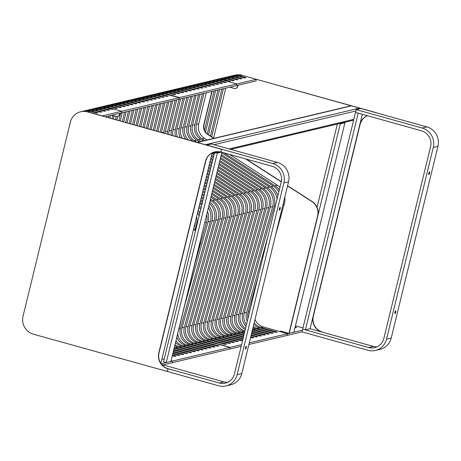 <?xml version="1.0" encoding="UTF-8"?>
<svg xmlns="http://www.w3.org/2000/svg" width="461" height="461" viewBox="0 0 461 461"><rect width="100%" height="100%" fill="white"/><g stroke="black" fill="none" stroke-linecap="round" stroke-linejoin="round"><path stroke-width="0.69" d="M197.031 142.368L350.775 105.857A1.441 1.383 76.6 0 1 351.449 105.869L359.528 108.128A1.441 1.383 76.6 0 1 360.277 108.64M359.528 108.128L205.45 144.719L197.366 142.466L351.449 105.869M394.979 313.595A1.441 0.352 -74.4 0 1 394.927 313.595A1.441 0.352 -74.4 0 1 394.95 312.201A1.441 0.352 -74.4 0 1 395.659 310.818A1.441 0.352 -74.4 0 1 395.705 310.818A1.441 0.352 -74.4 0 1 395.682 312.206A1.441 0.352 -74.4 0 1 394.979 313.595M428.845 174.679A1.441 0.352 -74.4 0 1 428.793 174.679A1.441 0.352 -74.4 0 1 428.816 173.29A1.441 0.352 -74.4 0 1 429.519 171.901A1.441 0.352 -74.4 0 1 429.571 171.901A1.441 0.352 -74.4 0 1 429.548 173.29A1.441 0.352 -74.4 0 1 428.845 174.679M356.203 109.609L422.19 128.037A15.864 15.242 76.6 0 1 433.282 147.451L386.548 339.152L391.216 338.046L437.95 146.344A15.864 15.242 76.6 0 0 426.863 126.925L360.877 108.502L356.203 109.609L355.529 112.386L421.515 130.815A12.977 12.47 76.6 0 1 430.586 146.702L383.857 338.403A12.977 12.47 76.6 0 1 374.735 347.646A12.977 12.47 76.6 0 1 368.691 347.519L373.358 346.407A12.977 12.47 -103.4 0 0 377.012 346.851M391.216 338.046A15.864 15.242 76.6 0 1 380.071 349.34L375.404 350.452A15.864 15.242 76.6 0 1 368.011 350.297L302.024 331.874L302.698 329.096L368.691 347.519M305.395 329.846L358.22 113.141L355.529 112.386L302.698 329.096L305.395 329.846L310.063 328.739L373.358 346.407M386.548 339.152A15.864 15.242 76.6 0 1 375.404 350.452M254.985 319.485A12.977 12.47 -103.4 0 0 263.352 326.935L287.647 333.718L249.292 342.823M241.57 344.661L230.056 347.392L206.545 340.425A12.977 12.47 76.6 0 1 197.585 324.106L199.924 323.553L229.837 216.826A16.44 15.795 -103.4 0 0 222.807 198.097L212.377 191.378M252.438 329.92L267.893 334.231L269.449 333.862L253.239 329.338L255.573 328.785L271.783 333.309L273.338 332.94L257.129 328.411L259.462 327.857L275.672 332.387L277.228 332.018L261.018 327.489A12.977 12.47 76.6 0 1 254.19 322.735M251.983 331.799L264.003 335.159L265.559 334.79L252.161 331.05M251.522 333.683L260.108 336.081L261.664 335.712L251.706 332.928M244.434 332.911L241.564 332.11L243.898 331.557L244.71 331.782M251.061 335.568L256.218 337.008L257.774 336.634L251.245 334.813M243.973 334.795L237.674 333.032L240.008 332.479L244.249 333.666M250.605 337.446L252.328 337.93L253.884 337.561L250.79 336.697M243.517 336.674L233.785 333.96L236.118 333.401L243.794 335.545M243.056 338.558L229.889 334.882L232.229 334.329L243.333 337.429M206.545 340.425L208.879 339.872L225.089 344.396L226.645 344.027L210.435 339.503L212.769 338.95L228.984 343.474L230.54 343.105L214.33 338.576L216.664 338.022L232.874 342.552L234.43 342.183L218.22 337.654L220.554 337.1L236.764 341.624L238.32 341.255L222.11 336.732L224.444 336.178L240.654 340.702L242.209 340.333L225.999 335.804L228.333 335.251L242.872 339.313M174.333 348.32L190.076 352.717L191.632 352.348L175.416 347.819L177.756 347.266L193.966 351.789L195.522 351.42L179.312 346.897L181.646 346.344L197.855 350.867L199.411 350.498L183.201 345.969L185.535 345.416L201.745 349.945L203.301 349.571L187.091 345.047L189.425 344.494L205.635 349.017L207.191 348.649L190.981 344.125L193.315 343.566L209.53 348.095L211.086 347.727L194.87 343.197L197.21 342.644L213.42 347.173L214.976 346.799L198.766 342.275L201.1 341.722L217.31 346.246L218.866 345.877L202.656 341.353L204.989 340.794L230.056 347.392L229.653 349.063L230.056 347.392L172.472 361.072L171.308 360.744L172.472 361.072L161.131 363.764M280.945 331.131L279.562 331.459L287.647 333.718L287.238 335.383L248.888 344.494M241.166 346.326L172.068 362.738L172.472 361.072L172.068 362.738L163.027 364.887M206.28 92.788L198.708 123.848A12.977 12.47 -103.4 0 0 204.373 138.196L207.127 139.971M229.555 154.418L277.28 185.161A16.44 15.795 76.6 0 1 279.931 187.293M284.794 197.193A16.44 15.795 76.6 0 1 284.31 203.889L275.511 235.26M212.412 80.502A14.712 14.13 76.6 0 1 213.184 80.295L215.518 79.741A14.712 14.13 76.6 0 1 222.375 79.88L236.914 83.942L236.51 85.608L255.964 80.992L256.374 79.321L241.829 75.264L239.49 75.817L245.955 77.621L244.399 77.99L237.934 76.186A14.712 14.13 -103.4 0 0 231.082 76.042L228.748 76.601A14.712 14.13 76.6 0 1 235.6 76.739L242.065 78.543L240.509 78.917L234.044 77.108A14.712 14.13 -103.4 0 0 227.192 76.97L224.859 77.523A14.712 14.13 76.6 0 1 231.71 77.667L238.176 79.471L236.62 79.839L230.154 78.036A14.712 14.13 -103.4 0 0 223.303 77.892L220.969 78.445A14.712 14.13 76.6 0 1 227.82 78.589L234.286 80.393L232.73 80.761L226.265 78.958A14.712 14.13 -103.4 0 0 219.413 78.814L217.073 79.373A14.712 14.13 76.6 0 1 223.931 79.511L230.391 81.32L228.835 81.689L236.914 83.942L256.374 79.321M223.913 152.845L274.946 185.714A16.44 15.795 76.6 0 1 279.314 189.834M203.946 93.347L196.374 124.401A12.977 12.47 -103.4 0 0 202.039 138.755L204.793 140.524M213.184 80.295A14.712 14.13 76.6 0 1 220.035 80.439L226.501 82.242L224.945 82.611L218.479 80.808A14.712 14.13 -103.4 0 0 211.628 80.663L209.294 81.217A14.712 14.13 76.6 0 1 216.146 81.361L222.611 83.164L221.055 83.533L214.59 81.73A14.712 14.13 -103.4 0 0 207.738 81.591L205.404 82.144A14.712 14.13 76.6 0 1 212.256 82.283L218.721 84.092L217.166 84.461L210.7 82.657A14.712 14.13 -103.4 0 0 203.848 82.513L201.515 83.066A14.712 14.13 76.6 0 1 208.366 83.211L214.832 85.014L213.27 85.383L206.81 83.579A14.712 14.13 -103.4 0 0 199.953 83.435L197.619 83.988A14.712 14.13 76.6 0 1 204.477 84.133L210.936 85.936L209.38 86.305L202.921 84.501A14.712 14.13 -103.4 0 0 196.063 84.363L193.729 84.916A14.712 14.13 76.6 0 1 200.581 85.06L207.047 86.864L205.491 87.233L199.025 85.429A14.712 14.13 -103.4 0 0 192.174 85.285L189.84 85.838A14.712 14.13 76.6 0 1 196.691 85.982L203.157 87.786L201.601 88.155L195.136 86.351A14.712 14.13 -103.4 0 0 188.284 86.207L185.95 86.766A14.712 14.13 76.6 0 1 192.802 86.904L199.267 88.708L197.711 89.082L191.246 87.273A14.712 14.13 -103.4 0 0 184.394 87.135L182.055 87.688A14.712 14.13 76.6 0 1 188.912 87.832L195.372 89.636L193.816 90.004L187.356 88.201A14.712 14.13 -103.4 0 0 180.499 88.057L178.165 88.61A14.712 14.13 76.6 0 1 185.022 88.754L191.482 90.558L189.926 90.926L183.461 89.123A14.712 14.13 -103.4 0 0 176.609 88.979L174.275 89.538A14.712 14.13 76.6 0 1 181.127 89.676L187.592 91.485L186.037 91.854L179.571 90.045A14.712 14.13 -103.4 0 0 172.719 89.907L170.386 90.46A14.712 14.13 76.6 0 1 177.237 90.604L183.703 92.407L182.147 92.776L175.681 90.973A14.712 14.13 -103.4 0 0 168.83 90.829L166.496 91.382A14.712 14.13 76.6 0 1 173.348 91.526L179.813 93.329L178.257 93.698L171.792 91.895A14.712 14.13 -103.4 0 0 164.94 91.756L162.6 92.309A14.712 14.13 76.6 0 1 169.458 92.448L175.918 94.257L174.362 94.626L167.902 92.822A14.712 14.13 -103.4 0 0 161.045 92.678L158.711 93.231A14.712 14.13 76.6 0 1 165.562 93.376L179.329 97.623L236.914 83.942L236.51 85.608L178.926 99.288L179.329 97.623L164.007 93.744A14.712 14.13 -103.4 0 0 157.155 93.6L154.821 94.159A14.712 14.13 76.6 0 1 161.673 94.298L168.138 96.101L166.582 96.476L160.117 94.666A14.712 14.13 -103.4 0 0 153.265 94.528L150.931 95.081A14.712 14.13 76.6 0 1 157.783 95.225L164.249 97.029L162.693 97.398L156.227 95.594A14.712 14.13 -103.4 0 0 149.376 95.45L147.042 96.003A14.712 14.13 76.6 0 1 153.893 96.147L160.359 97.951L158.803 98.32L152.337 96.516A14.712 14.13 -103.4 0 0 145.486 96.372L143.146 96.931A14.712 14.13 76.6 0 1 150.004 97.069L156.463 98.873L154.908 99.248L148.448 97.438A14.712 14.13 -103.4 0 0 141.59 97.3L139.257 97.853A14.712 14.13 76.6 0 1 146.108 97.997L152.574 99.801L151.018 100.17L144.552 98.366A14.712 14.13 -103.4 0 0 137.701 98.222L135.367 98.775A14.712 14.13 76.6 0 1 142.219 98.919L148.684 100.723L147.128 101.092L140.663 99.288A14.712 14.13 -103.4 0 0 133.811 99.144L131.477 99.703A14.712 14.13 76.6 0 1 138.329 99.841L144.794 101.651L143.238 102.019L136.773 100.216A14.712 14.13 -103.4 0 0 129.921 100.072L127.588 100.625A14.712 14.13 76.6 0 1 134.439 100.769L140.905 102.573L139.343 102.941L132.883 101.138A14.712 14.13 -103.4 0 0 126.026 100.994L123.692 101.547A14.712 14.13 76.6 0 1 130.549 101.691L137.009 103.495L135.453 103.863L128.994 102.06A14.712 14.13 -103.4 0 0 122.136 101.921L119.802 102.475A14.712 14.13 76.6 0 1 126.654 102.613L133.12 104.422L131.564 104.791L125.098 102.987A14.712 14.13 -103.4 0 0 118.246 102.843L115.913 103.397A14.712 14.13 76.6 0 1 122.764 103.541L129.23 105.344L127.674 105.713L121.208 103.909A14.712 14.13 -103.4 0 0 114.357 103.765L112.023 104.324A14.712 14.13 76.6 0 1 118.875 104.463L125.34 106.266L123.784 106.641L117.319 104.831A14.712 14.13 -103.4 0 0 110.467 104.693L108.133 105.246A14.712 14.13 76.6 0 1 114.985 105.39L121.45 107.194L119.889 107.563L113.429 105.759A14.712 14.13 -103.4 0 0 106.572 105.615L104.238 106.168A14.712 14.13 76.6 0 1 111.095 106.312L117.555 108.116L115.999 108.485L109.534 106.681A14.712 14.13 -103.4 0 0 102.682 106.537L100.348 107.096A14.712 14.13 -103.4 0 0 99.691 107.269M203.238 140.899L200.483 139.124A12.977 12.47 76.6 0 1 194.819 124.77L202.391 93.716M278.819 191.851A16.44 15.795 -103.4 0 0 273.39 186.083L221.77 152.833M259.462 327.857A12.977 12.47 76.6 0 1 253.769 324.452M257.129 328.411A12.977 12.47 76.6 0 1 253.256 326.567M247.96 318.436A12.977 12.47 76.6 0 1 248.168 312.091L249.591 311.757M258.46 275.378L248.168 312.091M221.338 154.614L271.056 186.636A16.44 15.795 76.6 0 1 277.897 195.637M200.057 94.269L192.485 125.329A12.977 12.47 -103.4 0 0 198.144 139.677L200.898 141.452M208.522 81.424A14.712 14.13 76.6 0 1 209.294 81.217M199.342 141.821L196.588 140.046A12.977 12.47 76.6 0 1 190.929 125.697L198.501 94.638M277.032 199.198A16.44 15.795 -103.4 0 0 269.501 187.005L221.05 155.801M247.234 321.415A12.977 12.47 76.6 0 1 246.612 312.46L268.158 235.583M255.573 328.785A12.977 12.47 76.6 0 1 252.974 327.731M253.239 329.338A12.977 12.47 76.6 0 1 252.628 329.148M246.451 324.642A12.977 12.47 76.6 0 1 244.278 313.019L246.612 312.46M220.612 157.576L267.161 187.564A16.44 15.795 76.6 0 1 274.191 206.286L244.278 313.019M196.167 95.191L188.595 126.251A12.977 12.47 -103.4 0 0 194.254 140.599L196.98 142.357M214.013 153.329L214.325 153.53M204.632 82.352A14.712 14.13 76.6 0 1 205.404 82.144M193.217 141.308L192.698 140.968A12.977 12.47 76.6 0 1 187.039 126.619L194.605 95.56M246.036 326.348A12.977 12.47 76.6 0 1 242.722 313.388L272.635 206.661A16.44 15.795 -103.4 0 0 265.605 187.932L220.323 158.763M214.037 154.712L212.458 153.697M245.523 328.445A12.977 12.47 76.6 0 1 240.388 313.941L242.722 313.388M219.891 160.543L263.271 188.486A16.44 15.795 76.6 0 1 270.302 207.214L240.388 313.941M211.605 155.207L213.604 156.492M192.272 96.119L184.7 127.173A12.977 12.47 -103.4 0 0 188.388 139.954M200.737 83.274A14.712 14.13 76.6 0 1 201.515 83.066M185.829 139.239A12.977 12.47 76.6 0 1 183.144 127.541L190.716 96.487M245.24 329.603A12.977 12.47 76.6 0 1 238.833 314.31L268.746 207.583A16.44 15.795 -103.4 0 0 261.715 188.854L219.603 161.73M213.316 157.679L211.317 156.394M244.895 331.015A12.977 12.47 76.6 0 1 236.499 314.863L238.833 314.31M219.165 163.505L259.382 189.408A16.44 15.795 76.6 0 1 266.412 208.136L236.499 314.863M210.884 158.169L212.878 159.46M188.382 97.041L180.81 128.1A12.977 12.47 -103.4 0 0 182.418 138.288M196.847 84.202A14.712 14.13 76.6 0 1 197.619 83.988M180.332 137.706A12.977 12.47 76.6 0 1 179.254 128.469L186.826 97.409M243.898 331.557A12.977 12.47 76.6 0 1 234.937 315.232L264.856 208.505A16.44 15.795 -103.4 0 0 257.826 189.776L218.877 164.692M212.59 160.641L210.591 159.356M241.564 332.11A12.977 12.47 76.6 0 1 232.603 315.791L234.937 315.232M218.445 166.473L255.492 190.335A16.44 15.795 76.6 0 1 262.516 209.064L232.603 315.791M210.158 161.137L212.158 162.422M184.492 97.963L176.92 129.022A12.977 12.47 -103.4 0 0 177.393 136.888M192.957 85.124A14.712 14.13 76.6 0 1 193.729 84.916M175.543 136.37A12.977 12.47 76.6 0 1 175.364 129.391L182.936 98.337M240.008 332.479A12.977 12.47 76.6 0 1 231.047 316.16L260.961 209.432A16.44 15.795 -103.4 0 0 253.936 190.704L218.157 167.66M211.87 163.609L209.87 162.324M237.674 333.032A12.977 12.47 76.6 0 1 228.714 316.713L231.047 316.16M217.725 169.435L251.602 191.257A16.44 15.795 76.6 0 1 258.627 209.986L228.714 316.713M209.438 164.099L211.432 165.39M180.603 98.89L173.031 129.944A12.977 12.47 -103.4 0 0 172.892 135.632M189.068 86.046A14.712 14.13 76.6 0 1 189.84 85.838M171.204 135.159A12.977 12.47 76.6 0 1 171.475 130.319L179.047 99.259M236.118 333.401A12.977 12.47 76.6 0 1 227.158 317.082L257.071 210.354A16.44 15.795 -103.4 0 0 250.046 191.626L217.431 170.622M211.144 166.571L209.15 165.286M233.785 333.96A12.977 12.47 76.6 0 1 224.824 317.635L227.158 317.082M216.998 172.402L247.707 192.179A16.44 15.795 76.6 0 1 254.737 210.908L224.824 317.635M208.712 167.066L210.712 168.351M176.707 99.812L169.141 130.872A12.977 12.47 -103.4 0 0 168.766 134.479M185.178 86.973A14.712 14.13 76.6 0 1 185.95 86.766M167.21 134.042A12.977 12.47 76.6 0 1 167.585 131.241L175.151 100.181M232.229 334.329A12.977 12.47 76.6 0 1 223.268 318.009L253.181 211.276A16.44 15.795 -103.4 0 0 246.151 192.554L216.71 173.59M210.423 169.539L208.424 168.253M229.889 334.882A12.977 12.47 76.6 0 1 220.934 318.563L223.268 318.009M216.278 175.364L243.817 193.107A16.44 15.795 76.6 0 1 250.847 211.835L220.934 318.563M207.992 170.028L209.991 171.319M172.817 100.74L165.245 131.794A12.977 12.47 -103.4 0 0 164.957 133.413M181.282 87.895A14.712 14.13 76.6 0 1 182.055 87.688M163.517 133.01A12.977 12.47 76.6 0 1 163.69 132.163L171.262 101.109M228.333 335.251A12.977 12.47 76.6 0 1 219.378 318.931L249.292 212.204A16.44 15.795 -103.4 0 0 242.261 193.476L215.99 176.551M209.697 172.5L207.704 171.215M225.999 335.804A12.977 12.47 76.6 0 1 217.045 319.485L219.378 318.931M215.552 178.332L239.927 194.029A16.44 15.795 76.6 0 1 246.958 212.757L217.045 319.485M207.271 172.996L209.265 174.281M168.928 101.662L161.425 132.428M177.393 88.817A14.712 14.13 76.6 0 1 178.165 88.61M160.053 132.048L167.372 102.031M224.444 336.178A12.977 12.47 76.6 0 1 215.483 319.853L245.396 213.126A16.44 15.795 -103.4 0 0 238.372 194.398L215.264 179.519M208.977 175.468L206.977 174.183M222.11 336.732A12.977 12.47 76.6 0 1 213.149 320.412L215.483 319.853M214.832 181.294L236.038 194.951A16.44 15.795 76.6 0 1 243.062 213.679L213.149 320.412M206.545 175.958L208.545 177.243M165.038 102.584L157.996 131.471M173.503 89.745A14.712 14.13 76.6 0 1 174.275 89.538M156.625 131.085L163.482 102.953M220.554 337.1A12.977 12.47 76.6 0 1 211.593 320.781L241.506 214.054A16.44 15.795 -103.4 0 0 234.482 195.326L214.544 182.481M208.257 178.43L206.257 177.145M218.22 337.654A12.977 12.47 76.6 0 1 209.259 321.334L211.593 320.781M214.111 184.262L232.148 195.879A16.44 15.795 76.6 0 1 239.173 214.607L209.259 321.334M205.825 178.926L207.819 180.211M161.148 103.512L154.562 130.515M169.613 90.667A14.712 14.13 76.6 0 1 170.386 90.46M153.19 130.129L159.592 103.881M216.664 338.022A12.977 12.47 76.6 0 1 207.704 321.703L237.617 214.976A16.44 15.795 -103.4 0 0 230.586 196.248L213.818 185.449M207.531 181.398L205.537 180.113M214.33 338.576A12.977 12.47 76.6 0 1 205.37 322.256L207.704 321.703M213.385 187.224L228.253 196.801A16.44 15.795 76.6 0 1 235.283 215.529L205.37 322.256M205.099 181.888L207.098 183.173M157.253 104.434L151.133 129.553M165.724 91.589A14.712 14.13 76.6 0 1 166.496 91.382M149.762 129.172L155.697 104.803M212.769 338.95A12.977 12.47 76.6 0 1 203.814 322.625L233.727 215.898A16.44 15.795 -103.4 0 0 226.697 197.17L213.097 188.411M206.81 184.36L204.811 183.075M210.435 339.503A12.977 12.47 76.6 0 1 201.48 323.184L203.814 322.625M212.665 190.191L224.363 197.729A16.44 15.795 76.6 0 1 231.393 216.451L201.48 323.184M204.379 184.855L206.372 186.14M153.363 105.356L147.699 128.596M161.828 92.517A14.712 14.13 76.6 0 1 162.6 92.309M146.327 128.21L151.807 105.725M206.084 187.327L204.09 186.037M208.879 339.872A12.977 12.47 76.6 0 1 199.924 323.553M211.939 193.153L220.473 198.651A16.44 15.795 76.6 0 1 227.504 217.379L197.585 324.106M203.653 187.817L205.652 189.102M149.473 106.284L144.27 127.639M157.939 93.439A14.712 14.13 76.6 0 1 158.711 93.231M302.024 331.874L287.238 335.383L287.647 333.718L302.428 330.203M295.155 326.97L296.682 327.396L294.971 327.719M223.401 88.725L211.674 136.825M231.866 75.881A14.712 14.13 76.6 0 1 232.638 75.673A14.712 14.13 76.6 0 1 239.49 75.817M210.406 136.007L221.845 89.094M219.511 89.647L208.505 134.785M227.976 76.808A14.712 14.13 76.6 0 1 228.748 76.601M207.248 133.926L217.955 90.016M215.621 90.575L205.497 132.088M224.086 77.73A14.712 14.13 76.6 0 1 224.859 77.523M204.482 130.25L214.06 90.944M220.191 78.652A14.712 14.13 76.6 0 1 220.969 78.445M225.734 88.172L213.576 138.046M295.432 325.841L302.981 327.944M235.093 75.091A14.712 14.13 76.6 0 1 235.208 75.062L234.972 75.12A14.712 14.13 76.6 0 1 241.829 75.264L375.894 112.697M173.878 350.204L186.181 353.639L187.736 353.27L174.062 349.45M173.417 352.083L182.291 354.561L183.847 354.192L173.601 351.334M172.956 353.967L178.401 355.489L179.957 355.12L173.14 353.212M172.5 355.852L174.512 356.411L176.067 356.042L172.685 355.097M142.893 127.253L147.918 106.652M204.989 340.794A12.977 12.47 76.6 0 1 196.029 324.475L225.942 217.748A16.44 15.795 -103.4 0 0 218.917 199.019L211.651 194.34M205.364 190.289L203.364 189.004M202.656 341.353A12.977 12.47 76.6 0 1 193.695 325.028L196.029 324.475M211.219 196.121L216.584 199.573A16.44 15.795 76.6 0 1 223.608 218.301L193.695 325.028M202.932 190.785L204.932 192.07M145.584 107.206L140.836 126.677M154.049 94.367A14.712 14.13 76.6 0 1 154.821 94.159M139.464 126.297L144.028 107.574M201.1 341.722A12.977 12.47 76.6 0 1 192.139 325.397L222.052 218.67A16.44 15.795 -103.4 0 0 215.028 199.941L210.931 197.308M204.638 193.257L202.644 191.966M198.766 342.275A12.977 12.47 76.6 0 1 189.805 325.956L192.139 325.397M210.493 199.083L212.694 200.5A16.44 15.795 76.6 0 1 219.718 219.229L189.805 325.956M202.212 193.747L204.206 195.032M141.694 108.128L137.401 125.72M150.159 95.289A14.712 14.13 76.6 0 1 150.931 95.081M136.03 125.34L140.138 108.502M197.21 342.644A12.977 12.47 76.6 0 1 188.249 326.325L218.162 219.597A16.44 15.795 -103.4 0 0 211.132 200.869L210.204 200.27M203.918 196.219L201.918 194.934M194.87 343.197A12.977 12.47 76.6 0 1 185.916 326.878L188.249 326.325M209.761 202.091A16.44 15.795 76.6 0 1 215.829 220.151L185.916 326.878M201.486 196.714L203.485 198M137.799 109.055L133.972 124.764M146.27 96.211A14.712 14.13 76.6 0 1 147.042 96.003M132.601 124.378L136.243 109.424M203.197 199.187L201.198 197.896M193.315 343.566A12.977 12.47 76.6 0 1 184.36 327.247L214.273 220.519A16.44 15.795 -103.4 0 0 209.427 203.474M190.981 344.125A12.977 12.47 76.6 0 1 182.026 327.8L184.36 327.247M208.833 205.894A16.44 15.795 76.6 0 1 211.939 221.073L182.026 327.8M200.766 199.676L202.759 200.961M133.909 109.977L130.538 123.807M142.374 97.138A14.712 14.13 76.6 0 1 143.146 96.931M129.166 123.421L132.353 110.346M202.471 202.149L200.477 200.863M189.425 344.494A12.977 12.47 76.6 0 1 180.47 328.174L210.383 221.441A16.44 15.795 -103.4 0 0 208.372 207.796M187.091 345.047A12.977 12.47 76.6 0 1 177.773 334.208M207.519 211.299A16.44 15.795 76.6 0 1 208.044 222L185.65 301.909M200.039 202.644L201.019 203.272A16.44 15.795 76.6 0 1 202.027 203.975M130.019 110.905L127.109 122.845M138.484 98.06A14.712 14.13 76.6 0 1 139.257 97.853M125.732 122.465L128.463 111.274M195.349 262.107L206.488 222.369A16.44 15.795 -103.4 0 0 206.764 214.394M201.688 205.364A16.44 15.795 -103.4 0 0 199.751 203.831M185.535 345.416A12.977 12.47 76.6 0 1 176.972 337.492M183.201 345.969A12.977 12.47 76.6 0 1 176.142 340.904M199.261 205.837A16.44 15.795 76.6 0 1 201.094 207.796M126.13 111.827L123.675 121.888M134.595 98.982A14.712 14.13 76.6 0 1 135.367 98.775M122.303 121.502L124.574 112.196M200.627 209.709A16.44 15.795 -103.4 0 0 198.887 207.392M181.646 346.344A12.977 12.47 76.6 0 1 175.71 342.679M179.312 346.897A12.977 12.47 76.6 0 1 175.18 344.863M198.213 210.135A16.44 15.795 76.6 0 1 199.769 213.236M122.24 112.749L120.246 120.932M130.705 99.91A14.712 14.13 76.6 0 1 131.477 99.703M118.869 120.546L120.678 113.118M199.008 216.37A16.44 15.795 -103.4 0 0 197.677 212.342M177.756 347.266A12.977 12.47 76.6 0 1 174.886 346.061M175.416 347.819A12.977 12.47 76.6 0 1 174.529 347.536M196.622 216.676A16.44 15.795 76.6 0 1 196.374 224.772L194.876 230.114M117.67 116.454L116.812 119.969M126.81 100.832A14.712 14.13 76.6 0 1 127.588 100.625M115.44 119.589L116.195 116.483M193.655 229.29L194.819 225.141A16.44 15.795 -103.4 0 0 195.406 221.655M114.138 115.913L113.377 119.013M122.92 101.754A14.712 14.13 76.6 0 1 123.692 101.547M112.006 118.633L112.761 115.527M110.565 115.521L109.949 118.056M119.03 102.682A14.712 14.13 76.6 0 1 119.802 102.475M108.577 117.67L109.009 115.895M106.675 116.449L106.514 117.094M115.141 103.604A14.712 14.13 76.6 0 1 115.913 103.397M111.251 104.532A14.712 14.13 76.6 0 1 112.023 104.324M107.355 105.454A14.712 14.13 76.6 0 1 108.133 105.246M103.466 106.376A14.712 14.13 76.6 0 1 104.238 106.168M105.333 116.766L121.341 112.962L121.744 111.297L107.2 107.234A14.712 14.13 -103.4 0 0 100.348 107.096M84.011 110.997A14.712 14.13 76.6 0 1 84.784 110.79A14.712 14.13 76.6 0 1 91.635 110.934L98.101 112.738L96.545 113.106L90.079 111.303L87.746 111.856A14.712 14.13 -103.4 0 0 80.894 111.712A14.712 14.13 76.6 0 1 87.746 111.856L102.29 115.918L179.329 97.623L178.926 99.288L121.341 112.962L121.744 111.297L113.665 109.038L112.109 109.413L105.644 107.603A14.712 14.13 -103.4 0 0 98.792 107.465L99.029 107.407A14.712 14.13 -103.4 0 0 98.908 107.436M161.944 358.935L162.894 359.171M95.686 108.226A14.712 14.13 76.6 0 1 96.458 108.018A14.712 14.13 76.6 0 1 103.31 108.162L109.776 109.966L108.22 110.335L101.754 108.531A14.712 14.13 -103.4 0 0 94.903 108.387L92.569 108.94A14.712 14.13 76.6 0 1 99.42 109.084L105.886 110.888L104.33 111.257L97.865 109.453A14.712 14.13 -103.4 0 0 91.013 109.315L88.673 109.868A14.712 14.13 76.6 0 1 95.531 110.006L101.99 111.816L100.435 112.184L93.975 110.381A14.712 14.13 -103.4 0 0 87.117 110.237L84.784 110.79M91.797 109.148A14.712 14.13 76.6 0 1 92.569 108.94M87.901 110.075A14.712 14.13 76.6 0 1 88.673 109.868M90.079 111.303A14.712 14.13 -103.4 0 0 83.228 111.159L80.663 111.769A14.712 14.13 76.6 0 1 87.515 111.914L221.608 149.231L220.928 152.009L272.105 166.3A12.977 12.47 76.6 0 1 281.175 182.187L234.447 373.888A12.977 12.47 76.6 0 1 225.325 383.131A12.977 12.47 76.6 0 1 219.275 383.005L223.948 381.892A12.977 12.47 -103.4 0 0 227.601 382.336M235.208 75.062A14.712 14.13 76.6 0 1 242.06 75.206M367.561 115.751A12.977 12.47 -103.4 0 0 360.076 124.476L313.342 316.177A12.977 12.47 -103.4 0 0 322.418 332.064L322.389 332.179M232.638 75.673L234.972 75.12A14.712 14.13 76.6 0 1 241.829 75.264L375.922 112.582M367.509 115.734A12.977 12.47 76.6 0 0 359.845 124.533L313.111 316.234A12.977 12.47 76.6 0 0 322.181 332.122L322.418 332.064M317.594 215.955L288.972 333.372L317.594 215.955A12.977 12.47 -103.4 0 0 311.936 201.607L287.549 185.898M317.831 215.904A12.977 12.47 -103.4 0 0 312.166 201.549L287.589 185.72M281.291 181.663L246.209 159.068M231.468 149.571L231.024 149.289M214.019 138.335L207.94 134.416A8.943 8.592 76.6 0 1 204.039 124.533L212.112 91.405M281.256 181.847L245.644 158.912M213.789 138.392L207.704 134.474A8.943 8.592 76.6 0 1 203.802 124.585L211.876 91.462M229.791 87.204L234.194 88.431A2.887 2.772 -103.4 0 0 237.565 86.409L237.951 85.268M230.333 81.332L223.694 79.569A14.712 14.13 -103.4 0 0 216.843 79.425A14.712 14.13 -103.4 0 0 216.186 79.597M230.339 81.303L223.931 79.511A14.712 14.13 -103.4 0 0 217.073 79.373A14.712 14.13 -103.4 0 0 216.958 79.401M288.972 333.372L280.858 331.154M235.652 88.431A2.887 2.772 -103.4 0 0 237.795 86.351L238.055 85.297M362.34 114.288L310.063 328.739M289.151 333.332L293.87 332.237L344.937 122.759L343.923 122.476M339.256 123.583L340.264 123.865L289.203 333.349M337.348 124.038L317.053 207.294M340.264 123.865L344.937 122.759M245.569 349.081A1.441 0.352 -74.4 0 1 245.517 349.081A1.441 0.352 -74.4 0 1 245.54 347.686A1.441 0.352 -74.4 0 1 246.243 346.303A1.441 0.352 -74.4 0 1 246.295 346.303A1.441 0.352 -74.4 0 1 246.272 347.692A1.441 0.352 -74.4 0 1 245.569 349.081M279.435 210.164A1.441 0.352 -74.4 0 1 279.383 210.164A1.441 0.352 -74.4 0 1 279.406 208.775A1.441 0.352 -74.4 0 1 280.109 207.387A1.441 0.352 -74.4 0 1 280.161 207.387A1.441 0.352 -74.4 0 1 280.138 208.775A1.441 0.352 -74.4 0 1 279.435 210.164M277.453 162.41L272.779 163.522L206.793 145.094L211.461 143.988L277.453 162.41A15.864 15.242 76.6 0 1 288.54 181.83L241.806 373.531A15.864 15.242 76.6 0 1 230.661 384.826L225.988 385.938A15.864 15.242 76.6 0 1 218.6 385.782L167.424 371.497L168.104 368.714A12.977 12.47 -103.4 0 1 159.033 352.832L205.762 161.131A12.977 12.47 -103.4 0 1 214.768 151.911M161.707 364.518L223.948 381.892M272.779 163.522A15.864 15.242 76.6 0 1 283.872 182.936L237.138 374.637A15.864 15.242 76.6 0 1 225.988 385.938M166.271 368.206L219.275 383.005M206.292 158.947L158.446 355.235M212.169 152.891L160.86 363.372M167.424 371.497L33.33 334.173A14.712 14.13 76.6 0 1 23.05 316.171L70.326 122.246A14.712 14.13 76.6 0 1 80.663 111.769M167.193 371.549L168.104 368.714M167.867 368.771A12.977 12.47 76.6 0 1 158.797 352.884L205.531 161.183A12.977 12.47 76.6 0 1 214.653 151.94A12.977 12.47 76.6 0 1 220.698 152.067L220.928 152.009M221.608 149.231L220.698 152.067M221.372 149.289L87.515 111.914M199.78 243.938L170.922 361.412L199.78 243.938A12.977 12.47 -103.4 0 0 200.132 241.587M195.527 230.638A12.977 12.47 -103.4 0 0 194.121 229.59L193.562 229.232M195.476 230.852A12.977 12.47 -103.4 0 0 193.885 229.647L193.516 229.405M111.741 115.244L116.143 116.472A2.887 2.772 -103.4 0 0 119.514 114.443L119.9 113.308M112.282 109.372L105.644 107.603A14.712 14.13 -103.4 0 0 98.792 107.465L96.458 108.018M112.288 109.338L105.88 107.551A14.712 14.13 -103.4 0 0 99.029 107.407M164.11 359.511L162.808 359.177M117.601 116.466A2.887 2.772 -103.4 0 0 119.745 114.391L120.004 113.331M214.394 153.236L163.557 361.799L166.248 362.548L170.916 361.441L221.902 152.28M216.301 152.787L217.315 153.069L166.248 362.548M217.315 153.069L221.315 152.118M353.835 119.336L229.192 148.938M217.88 151.623L212.146 152.983M213.996 144.696L355.869 110.997M437.95 146.344L433.282 147.451M426.863 126.925L422.19 128.037M261.018 327.489L263.352 326.935M283.094 204.177L284.31 203.889M277.28 185.161L274.946 185.714M202.039 138.755L204.373 138.196M196.374 124.401L198.708 123.848M167.902 92.822L165.562 93.376M222.375 79.88L220.035 80.439M218.479 80.808L216.146 81.361M214.59 81.73L212.256 82.283M210.7 82.657L208.366 83.211M206.81 83.579L204.477 84.133M202.921 84.501L200.581 85.06M199.025 85.429L196.691 85.982M195.136 86.351L192.802 86.904M191.246 87.273L188.912 87.832M187.356 88.201L185.022 88.754M183.461 89.123L181.127 89.676M179.571 90.045L177.237 90.604M175.681 90.973L173.348 91.526M171.792 91.895L169.458 92.448M194.819 124.77L192.485 125.329M200.483 139.124L198.144 139.677M273.39 186.083L271.056 186.636M190.929 125.697L188.595 126.251M196.588 140.046L194.254 140.599M269.501 187.005L267.161 187.564M274.191 206.286L275.367 206.009M187.039 126.619L184.7 127.173M192.698 140.968L192.335 141.06M265.605 187.932L263.271 188.486M270.302 207.214L272.635 206.661M183.144 127.541L180.81 128.1M261.715 188.854L259.382 189.408M266.412 208.136L268.746 207.583M179.254 128.469L176.92 129.022M257.826 189.776L255.492 190.335M262.516 209.064L264.856 208.505M175.364 129.391L173.031 129.944M253.936 190.704L251.602 191.257M258.627 209.986L260.961 209.432M171.475 130.319L169.141 130.872M250.046 191.626L247.707 192.179M254.737 210.908L257.071 210.354M167.585 131.241L165.245 131.794M246.151 192.554L243.817 193.107M250.847 211.835L253.181 211.276M163.69 132.163L161.955 132.578M242.261 193.476L239.927 194.029M246.958 212.757L249.292 212.204M238.372 194.398L236.038 194.951M243.062 213.679L245.396 213.126M234.482 195.326L232.148 195.879M239.173 214.607L241.506 214.054M230.586 196.248L228.253 196.801M235.283 215.529L237.617 214.976M226.697 197.17L224.363 197.729M231.393 216.451L233.727 215.898M222.807 198.097L220.473 198.651M227.504 217.379L229.837 216.826M230.154 78.036L227.82 78.589M226.265 78.958L223.694 79.569M237.934 76.186L235.6 76.739M234.044 77.108L231.71 77.667M179.173 328.48L180.47 328.174M161.673 94.298L164.007 93.744M160.117 94.666L157.783 95.225M156.227 95.594L153.893 96.147M152.337 96.516L150.004 97.069M148.448 97.438L146.108 97.997M144.552 98.366L142.219 98.919M140.663 99.288L138.329 99.841M136.773 100.216L134.439 100.769M132.883 101.138L130.549 101.691M128.994 102.06L126.654 102.613M125.098 102.987L122.764 103.541M121.208 103.909L118.875 104.463M117.319 104.831L114.985 105.39M113.429 105.759L111.095 106.312M109.534 106.681L107.2 107.234M218.917 199.019L216.584 199.573M223.608 218.301L225.942 217.748M215.028 199.941L212.694 200.5M219.718 219.229L222.052 218.67M211.132 200.869L209.997 201.14M215.829 220.151L218.162 219.597M211.939 221.073L214.273 220.519M202.27 202.973L201.019 203.272M208.044 222L210.383 221.441M204.719 222.79L206.488 222.369M196.374 224.772L196.997 224.622M103.31 108.162L105.88 107.551M101.754 108.531L99.42 109.084M97.865 109.453L95.531 110.006M93.975 110.381L91.635 110.934M288.54 181.83L283.872 182.936M237.138 374.637L241.806 373.531M353.633 120.171L230.713 149.364M220.03 151.9L211.945 153.818"/></g></svg>
